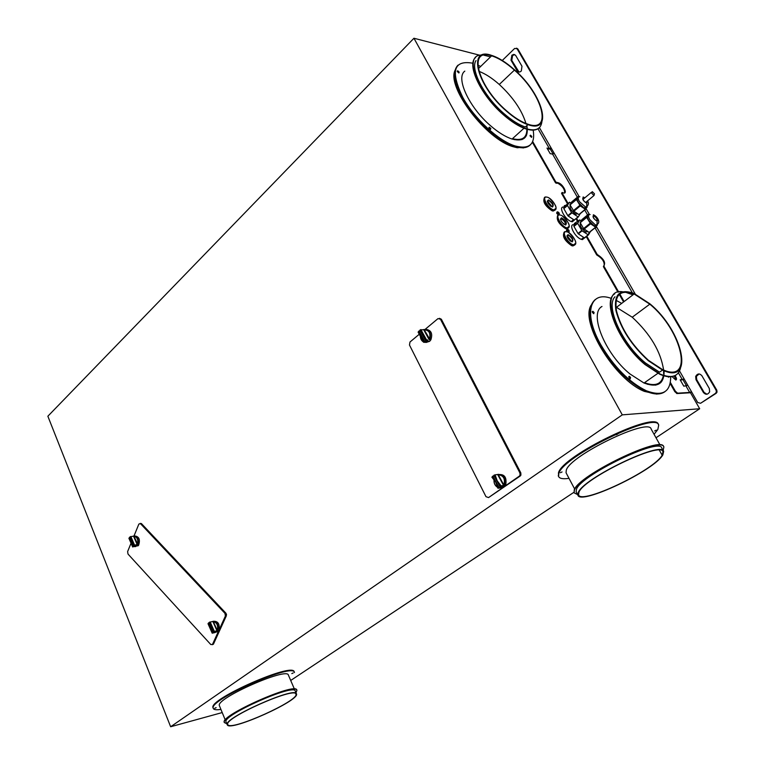 <?xml version="1.0" encoding="UTF-8"?>
<svg xmlns="http://www.w3.org/2000/svg" width="765" height="765" viewBox="0 0 765 765"><rect width="100%" height="100%" fill="white"/><g stroke="black" fill="none" stroke-linecap="round" stroke-linejoin="round"><path stroke-width="1.15" d="M47.86 416.227L170.643 726.75L622.289 414.859L413.942 38.25L47.86 416.227M501.419 487.793L502.548 487.009M226.517 614.821L226.354 613.96M550.226 148.993L553.114 154.014M683.107 379.918L686.568 385.933M690.413 392.608L699.688 408.74L656.007 437.762M573.865 492.335L290.7 680.468M523.05 147.98L522.992 147.329M521.826 139.613L521.673 138.953M655.509 385.158L655.5 384.441M514.462 139.67L514.3 139.134M522.017 138.819L522.179 139.488M523.375 147.32L523.423 147.922M526.291 135.768L525.938 134.965M526.024 134.764L526.387 135.577M647.601 384.355L647.582 383.781M655.863 384.365L655.873 385.101M660.855 382.529L660.797 381.467M660.97 381.266L661.027 382.347M170.643 726.75L222.213 712.569M622.289 414.859L699.688 408.74M213.206 708.18L212.995 707.711C208.463 699.258 293.502 661.84 294.181 671.871L294.382 672.32M558.546 476.356L558.488 472.76C562.658 455.615 656.169 410.317 658.33 424.451M413.942 38.25L479.999 55.3M532.698 141.554L555.906 182.156L555.39 182.606L532.354 142.28M547.329 148.678L549.863 149.146L551.345 148.343M680.362 380.195L684.321 379.258M691.636 391.957L690.03 392.78L677.054 393.564L677.637 393.162L675.419 391.288L670.37 382.452M675.419 391.288L674.835 391.69L677.054 393.564M674.835 391.69L670.159 383.504M623.255 301.4L619.22 294.324M617.986 292.173L603.394 266.631L603.939 266.21L618.675 292.001M603.824 265.713L603.394 266.631M604.159 265.57C604.513 261.812 602.313 258.446 597.551 255.462L598.087 255.032C603.795 259.048 605.737 262.586 603.92 265.637L603.939 266.21M586.793 236.213L597.149 254.324L596.604 254.755L597.236 255.367L597.781 254.936M596.604 254.755L586.497 237.054M577.661 221.582L576.341 219.278M567.553 203.892L561.548 193.392L562.208 192.445L563.183 192.866C568.328 194.692 563.183 184.097 558.297 182.759L555.906 182.156M561.95 192.656L561.548 193.392M564.608 192.914C564.761 189.185 562.485 185.943 557.781 183.198L556.231 183.218L556.738 182.778M555.39 182.606L556.231 183.218M526.75 146.823L517.293 147.76L513.497 146.804C486.454 139.766 446.339 87.038 455.07 70.303M660.482 393.363L656.705 394.109L644.407 391.393C614.984 379.985 579.908 322.572 591.077 305.264M668.371 376.457L668.419 377.145M544.431 197.791C542.576 201.731 545.11 206.062 552.043 210.777L553.114 211.054L555.084 210.088M557.742 215.539C556.126 219.603 558.689 223.935 565.421 228.515L566.578 228.812L568.443 227.96M564.14 232.436C562.17 236.366 564.656 240.765 571.589 245.632L572.87 245.957L574.754 244.991M557.494 213.119L556.604 213.014L557.551 212.622L557.494 213.119M557.226 211.886L556.604 213.014M558.899 212.785L558.029 212.029L559.033 212.861L557.752 212.909M567.314 230.447L566.425 230.351L567.372 229.949L567.85 230.007L567.314 230.447M567.066 229.204L566.425 230.351M568.72 230.102L567.85 229.337L568.854 230.169L567.573 230.236M557.886 213.215L558.756 213.97L558.364 213.272L556.939 213.607L558.46 214.984M558.641 215.051L559.311 214.592M569.141 230.982L568.596 230.648L569.055 231.479L568.185 230.609L566.769 230.954L568.443 232.378L569.131 231.929M573.836 224.738C568.175 223.925 574.745 237.083 581.123 239.282L582.433 239.617L584.651 237.819M563.709 207.066C558.058 206.263 564.742 219.373 571.092 221.487L572.287 221.802L574.544 219.928M89.486 373.253L92.603 370.031M376.122 77.303L380.913 72.35M675.849 380.023L674.309 375.873M623.81 300.98L619.774 293.923M502.28 60.464L514.635 48.463L517.006 48.664L716.107 390.236L716.365 392.034L715.447 393.373L700.587 403.279L697.718 402.524L691.464 391.651L689.676 392.445L677.637 393.162M716.107 390.236L716.815 390.198L717.025 392.139L716.155 393.325L700.587 403.279M516.538 48.157L517.79 48.883L716.815 390.198M699.153 373.942L696.399 376.342L696.714 379.66L704.116 392.445L706.956 394.233M514.749 54.611L512.588 55.52L511.785 60.397L519.024 72.044M709.318 388.515L701.868 375.692C699.516 373.186 697.451 373.435 695.672 376.428L695.997 379.698L703.408 392.483C705.751 395.017 707.826 394.797 709.643 391.833L709.318 388.515M554.243 153.373L551.039 147.817L549.356 148.525L546.985 148.085L550.188 153.65L552.55 154.081L554.243 153.373L579.229 196.758M595.553 225.101L596.098 226.067M596.394 226.574L596.815 227.301L594.826 227.999M684.14 378.943L687.792 385.292L683.814 386.191L680.152 379.832L684.14 378.943L679.54 370.958M517.15 70.82C518.335 72.388 519.731 72.436 521.328 70.973L521.979 66.249L515.61 55.329L513.717 54.401L511.9 55.214L511.001 60.196L517.15 70.82L517.934 71.021M589.155 232.445L588.189 234.826L582.098 230.829L578.35 233.899L584.431 237.867L588.189 234.826M578.187 221.152L576.628 218.427M568.07 203.452L562.065 192.952M597.149 254.324L597.771 254.936M674.988 375.596C676.709 378.063 676.977 379.536 675.791 380.023L671.88 376.457M563.757 208.271L564.446 205.613L565.861 205.316L563.757 208.271L567.448 205.173L569.533 202.228L570.939 203.012M571.531 212.555L567.515 205.527L563.824 208.625L567.821 215.644L571.531 212.555L578.254 217.002L580.214 213.684M570.174 205.096C569.418 208.109 571.302 211.121 575.835 214.124L577.824 213.856M567.821 215.644L563.824 208.625M429.844 339.411L429.375 339.201C430.858 333.244 429.146 330.126 424.259 329.849L429.844 339.411C431.412 333.081 429.605 329.772 424.422 329.486L419.87 330.145L420.989 329.552L423.045 335.28L426.44 339.727L420.922 329.639M502.356 486.645L505.694 484.322M539.029 127.937C536.255 130.48 531.866 130.805 525.88 128.903C518.995 126.579 511.469 121.845 503.294 114.693C480.994 95.491 466.325 64.604 475.572 57.528M481.864 55.118C463.389 53.98 476.327 91.159 503.552 114.454C511.728 121.606 519.253 126.34 526.138 128.673C535.615 131.475 540.874 129.18 541.897 121.769M578.789 196.93L578.034 196.624L576.437 199.541L580.272 205.9L585.302 209.256L578.895 214.563L573.865 211.236L570.049 204.886L571.723 201.922M587.147 207.143L585.302 209.256M578.311 197.628C576.81 198.001 576.81 199.617 578.302 202.476L584.087 208.061L586.535 206.827M585.646 209.352L578.895 214.563M577.967 216.964L574.257 220.033L568.175 216.026L571.885 212.938M574.257 220.033L568.175 216.026M478.88 71.298C485.306 73.717 492.105 78.107 499.277 84.466C513.047 97.251 521.94 110.256 525.957 123.49M526.502 125.948L526.722 127.411M526.856 128.893C527.018 137.815 522.227 141.076 512.483 138.685M526.875 125.613C528.797 137.576 523.853 142.041 512.043 139.029C505.455 136.887 498.283 132.441 490.518 125.709C469.088 107.406 455.385 77.676 464.814 71.126M503.829 485.469L503.829 484.924C505.445 478.9 503.6 475.505 498.273 474.759L503.829 484.924L503.829 485.469L500.96 485.861L497.173 480.975L494.984 474.893L493.836 475.314L500.176 486.961L503.934 486.817L500.683 487.783M439.473 318.307L441.357 319.234L520.802 472.866L520.927 475.094L520.219 476.012L488.548 497.575L519.339 476.126L520.047 475.208L519.923 472.98L440.449 319.215L438.01 318.603L425.13 329.361M488.548 497.575L485.985 496.676L409.476 345.025L409.983 342.012L419.765 333.836M498.321 474.644C504.298 473.918 506.793 477.14 505.828 484.302L503.934 486.817M426.086 329.38C431.231 330.193 432.818 333.664 430.867 339.803L429.634 341.324L426.067 342.462M426.44 339.727L425.703 340.76L419.918 330.155M429.366 339.708L430.867 339.803M425.703 340.76L429.634 341.324M424.422 329.486L423.82 329.572M504.307 485.134L504.623 484.494C505.808 478.297 503.743 474.922 498.426 474.357L494.984 474.893M498.426 474.357L497.814 474.463M500.96 485.861L500.167 486.865L493.884 475.342M294.458 672.55L294.42 672.416C293.75 662.404 208.702 699.832 213.215 708.266L213.512 708.83C214.439 709.824 216.906 710.016 220.922 709.413M291.819 673.582L293.186 672.971L291.819 673.582M249.553 684.551L250.977 683.92L249.553 684.56M214.755 708.266L216.141 707.654L214.745 708.256M225.245 719.951L219.373 705.636C215.548 698.483 287.544 666.736 288.405 675.122L294.401 689.055M224.336 722.581L224.212 722.275C220.416 715.285 296.218 681.72 296.801 690.049L296.906 690.288M295.998 692.755L296.916 690.326C296.332 681.998 220.53 715.571 224.327 722.562L226.784 723.709M296.457 693.836C295.864 686.004 223.571 718.067 227.167 724.637L226.01 721.835C222.386 715.179 294.64 683.164 295.271 691.072L296.447 693.807M227.377 725.057C231.145 731.388 299.746 700.472 296.504 693.97M295.95 694.209C299.201 700.597 231.623 731.053 227.932 724.809M227.721 724.398C224.202 717.924 295.3 686.396 295.912 694.085M654.065 434.3L657.833 429.528L658.703 425.101C656.552 410.996 563.021 456.303 558.832 473.42L558.574 476.432C559.531 478.594 563.011 479.234 569.007 478.345M654.658 430.934L656.341 430.121L654.658 430.934M617.852 433.984L616.093 434.826L617.852 433.984M560.363 472.741L562.065 471.938L560.363 472.741M574.678 489.055L566.052 472.76L566.301 470.112C570.241 455.385 649.447 417.116 651.187 429.146M574.104 492.87L574.247 489.868C578.656 475.18 662.012 434.893 663.676 446.693M663.14 450.537L663.867 447.047C662.337 435.18 578.847 475.505 574.419 490.202L574.085 492.823L577.613 494.592M577.891 495.118C579.87 505.761 654.391 470.485 662.834 454.907L663.657 451.455C662.375 440.181 582.634 478.641 578.225 492.622L577.891 495.118L576.141 491.819L576.466 489.294C580.798 475.199 660.463 436.777 661.811 448.166L663.456 451.092M662.165 455.204C653.884 470.523 580.482 505.273 578.569 494.773L578.914 492.316C583.274 478.546 661.706 440.736 662.968 451.819L662.165 455.204L659.373 450.212M584.556 198.059L583.026 197.695C582.404 198.776 583.14 200.306 585.244 202.276L586.612 202.955L587.166 201.195M586.334 202.888L586.745 201.539M584.144 198.412L582.739 198.575M565.861 205.316L569.533 202.228M594.462 193.755L592.263 191.642L591.842 193.363L594.042 195.477L594.462 193.755M576.638 218.331L578.254 217.002M489.858 56.667L483.834 55.204M525.316 126.98C518.747 124.762 511.556 120.239 503.762 113.411C484.092 96.409 470.064 69.319 475.983 60.569M506.334 111.021C514.156 117.877 521.348 122.429 527.927 124.657C553.812 134.047 543.121 94.468 514.482 69.787C506.095 62.3 498.359 57.471 491.264 55.281C467.071 46.675 476.681 85.651 506.334 111.021M615.854 306.947L632.244 317.217C650.365 334.028 660.817 351.623 663.59 369.992M663.628 370.547L663.599 373.703M663.408 375.338C661.629 384.25 655.328 386.707 644.503 382.691M514.424 70.103C542.624 94.411 553.124 133.368 527.63 124.093C521.156 121.884 514.09 117.418 506.401 110.676C477.226 85.718 467.769 47.363 491.589 55.835C498.56 57.987 506.172 62.74 514.424 70.103L499.277 84.466M664.096 370.193C664.498 383.858 657.785 388.132 643.977 383.007L629.92 373.922C604.981 353.812 588.744 313.344 601.988 306.478M676.212 374.917C672.397 377.575 666.927 377.355 659.812 374.257L645.058 364.58C619.067 343.418 601.577 301.286 614.744 293.817M662.528 370.078C695.242 385.732 683.135 330.901 649.81 303.743L633.879 293.377C619.736 288.529 613.74 294.181 615.882 310.351C620.539 328.395 631.383 345.206 648.404 360.774L662.528 370.078L659.516 372.182L645.392 362.916C622.06 343.858 605.182 306.239 615.012 296.782M622.567 291.761C598.785 287.879 613.664 338.675 645.354 364.36L660.109 374.047C671.402 378.675 678.201 376.705 680.496 368.118M632.263 294.601L625.034 292.096M649.801 304.174C682.629 330.929 694.496 384.9 662.28 369.428L648.414 360.296C631.67 344.977 621.008 328.443 616.418 310.686C614.314 294.774 620.214 289.208 634.137 293.98L649.801 304.174L632.244 317.217M427.52 341.324L427.023 341.716L426.564 340.874M427.396 339.803L427.979 340.865M426.497 342.366L423.628 342.28L424.661 341.687L418.876 331.092L420.329 330.996M427.023 341.716L424.661 341.687M423.638 342.232L421.601 336.524L418.101 332.144L423.647 342.204M418.876 331.092L418.149 332.125M420.406 334.659C420.061 338.082 421.104 340.54 423.542 342.041M420.454 334.726C420.128 338.025 421.152 340.368 423.523 341.754M494.161 475.916L492.746 476.203L499.019 487.726L501.878 487.104M500.654 487.888L497.91 488.242L499.019 487.726M494.018 479.512C493.702 483.021 494.888 485.632 497.546 487.334M501.333 487.458L501.008 486.856M492.775 476.117L491.905 477.217L495.72 482.074L497.91 488.156M492.746 476.203L491.962 477.207M494.104 479.626C493.817 483.069 494.993 485.565 497.652 487.123M519.665 147.052L518.307 146.842M530.011 135.644L531.503 137.346M489.399 127.191L488.892 127.659L490.518 129.467L489.093 128.166L489.399 127.191L490.824 128.501L490.518 129.467M457.7 70.772L459.163 72.092L458.885 72.991L457.422 71.671L457.7 70.772L457.231 71.222L458.847 72.981M530.116 145.073C526.875 148.123 521.759 148.582 514.759 146.44C498.311 141.611 473.889 119.158 462.328 97.93C453.855 81.979 452.402 71.059 457.958 65.188M472.177 63.103C453.521 60.1 450.403 71.547 462.825 97.451C474.386 118.68 498.818 141.143 515.266 145.991C529.514 149.634 535.481 144.269 533.148 129.897M480.085 66.172L477.762 65.102M531.809 136.428L531.57 137.365L530.212 136.113L530.451 135.176L531.809 136.428L531.312 136.878M592.225 311.68L593.803 313.736M668.314 376.457L668.572 377.222M628.744 376.686L630.284 378.847M664.89 391.709C660.434 394.883 654.065 394.711 645.775 391.183C628.562 382.701 613.396 367.372 600.267 345.206C588.457 322.419 586.784 307.205 595.237 299.564M651.034 392.493L646.262 390.848M611.378 298.426C589.7 290.231 583.045 313.679 600.85 344.776C613.979 366.951 629.155 382.28 646.368 390.772C662.586 396.853 670.685 392.12 670.685 376.552M621.084 303.045L616.074 300.339M669.098 376.523L668.543 377.212M630.58 377.508L630.178 378.799L628.964 377.575L629.346 376.275L630.58 377.508L629.987 377.929M594.099 312.502L593.716 313.707L592.445 312.464L592.827 311.259L594.099 312.502L593.525 312.933M547.482 201.109L552.215 206.894M560.908 218.8L561.443 218.943C564.216 220.636 565.584 222.625 565.565 224.92M567.123 235.811L571.895 241.74M558.431 212.727L557.905 213.167M558.029 212.029L557.551 211.867L558.02 212.68M559.311 213.684L558.507 213.54M558.756 213.97L558.766 213.32M567.85 229.337L567.372 229.949M568.252 230.045L567.716 230.485M567.85 230.007L567.448 229.299M577.996 233.507L573.96 226.411L577.996 233.507L581.744 230.447L582.098 230.829M573.96 226.411L577.69 223.342L579.669 219.938L574.352 223.504L573.884 226.058L577.623 222.988M581.123 220.741L579.669 219.938M581.744 230.447L577.69 223.342M590.417 231.575L588.467 234.855L584.709 237.896L586.765 236.232M580.329 222.845C579.583 225.895 581.467 228.926 585.961 231.929L587.989 231.68M595.935 227.253L589.127 232.426L583.599 228.582L580.243 222.711L581.888 219.641M589.069 214.716L588.256 214.391L586.698 217.403L590.58 223.829L595.61 227.157L589.127 232.426M597.331 225.101L595.61 227.157M588.591 215.414C587.051 215.797 587.051 217.451 588.591 220.368L594.309 225.933L596.805 224.786M596.93 220.827C598.144 219.306 597.111 217.518 593.822 215.443L593.344 215.52C592.684 216.591 593.41 218.13 595.524 220.138L596.93 220.827M596.614 220.76C597.58 219.584 596.748 218.025 594.118 216.074L593.038 216.409M584.431 237.867L578.35 233.899M573.884 226.058L575.949 222.998M131.37 542.404L127.612 551.594L128.013 554.07L210.786 644.532L212.46 644.465L218.943 630.226L217.843 631.67L215.596 632.206M218.14 631.402L218.417 630.79M140.148 523.413L141.391 523.547L225.876 613.157L226.335 615.835L213.473 644.092L212.259 644.713M213.932 621.266C218.245 621.314 219.909 624.307 218.943 630.226L225.407 616.016L224.958 613.348L140.464 523.662L138.876 524.044L133.98 536.026M134.898 535.978C139.163 536.6 140.387 539.717 138.57 545.34L135.768 546.287M209.342 622.318L213.751 632.301L214.372 631.441L217.662 630.532C218.79 625.407 217.413 622.327 213.54 621.276L209.314 622.299L210.165 621.955L214.372 631.441L210.088 622.041M218.647 630.743L214.229 631.689L213.76 632.301L217.843 631.67M215.692 632.129L214.955 631.536M208.568 622.949L208.013 623.714L212.192 633.171L212.947 632.846L208.568 622.949L209.476 622.672M215.328 632.387L212.947 632.846M208.587 622.892L208.023 623.714L212.201 633.124M215.185 632.531L212.402 633.143M210.844 628.457L211.245 629.509M213.722 632.225L214.257 631.46M213.54 621.276L213.014 621.371M217.25 630.37C218.302 625.54 217.011 622.634 213.368 621.639L217.25 630.37M129.409 537.451L133.34 546.631L136.285 545.627M135.682 546.583L133.34 546.631M128.912 538.244L130.26 537.288M135.711 546.325L135.462 545.741M128.931 538.244L132.67 546.937M138.599 545.292L134.066 546.067L134.602 545.216L137.49 544.384C138.417 539.736 137.251 537.049 133.999 536.313L137.882 544.537C138.867 539.612 137.643 536.762 134.181 535.988L130.088 536.848L134.028 546.038L136.342 545.741M130.088 536.848L130.815 536.466L134.602 545.216L130.748 536.533M134.028 545.99L134.497 545.235M134.181 535.988L133.674 536.074M696.714 379.66L695.997 379.698M704.116 392.445L703.408 392.483M551.039 147.817L539.392 127.592M589.471 214.554L586.105 208.702M585.808 208.195L585.254 207.229L586.707 206.569L586 207.401L587.596 205.775M635.189 293.942L596.815 227.301M691.464 391.651L687.792 385.292M511.785 60.397L511.001 60.196M715.447 393.373L716.155 393.325M517.006 48.664L517.79 48.883M678.402 372.851L682.361 379.727M595.094 228.027L632.349 292.794M632.722 293.435L633.047 293.999M552.55 154.081L577.355 197.198M584.709 209.973L587.577 214.955M537.958 128.692L549.356 148.525M686.014 386.076L689.676 392.445M579.87 196.758C577.9 196.768 577.738 198.374 579.373 201.578L586 207.401M584.699 197.944L583.36 197.332C581.974 198.948 583.112 200.918 586.784 203.251L586.707 206.569C588.677 204.972 588.954 203.079 587.53 200.889M570.049 204.886L576.437 199.541M573.377 210.691L579.784 205.364M569.954 204.398L576.341 199.053M573.865 211.236L580.272 205.9M578.034 196.624L571.675 201.96M423.734 329.791L429.089 339.584M425.742 340.874L426.516 339.794L425.732 340.874L419.87 330.136L425.703 340.808M501.085 485.842L500.186 486.97L493.836 475.314L495.079 474.797L497.269 480.927L501.094 485.842L500.195 486.97M497.728 474.702L503.533 485.345M440.449 319.215L441.357 319.234M520.802 472.866L519.923 472.98M519.339 476.126L520.219 476.012M586.784 203.251L587.3 201.08M418.933 330.987L424.785 341.716L423.647 342.299M418.895 331.025L418.178 332.029M497.91 488.242L499.153 487.754L492.803 476.088M497.9 488.194L495.701 482.084L491.914 477.217L495.701 482.103L497.9 488.233L499.124 487.754M462.328 97.93L462.825 97.451M490.824 128.501L490.317 128.969M459.163 72.092L458.675 72.57M600.267 345.206L600.85 344.776M553.908 210.394L552.837 210.107C546.851 208.118 540.826 195.936 546.344 197.035L546.774 197.102C552.215 197.571 559.76 210.863 554.003 209.868L556.04 208.204M554.003 209.868C548.534 209.467 540.932 196.003 546.774 197.102M548.371 199.914C552.846 202.706 554.185 205.077 552.397 207.038C547.912 204.245 546.564 201.874 548.371 199.914L548.696 200.545L547.912 201.214M547.224 201.205L548.276 200.44M567.114 228.381L565.947 228.075C560.018 226.048 554.09 213.923 559.492 214.936L559.923 215.013C565.297 215.376 572.909 228.754 567.209 227.855L569.198 226.191M567.209 227.855C561.806 227.549 554.147 213.999 559.923 215.013M561.529 217.843C565.985 220.588 567.334 222.978 565.593 225.006C561.127 222.252 559.77 219.871 561.529 217.843L561.367 218.914M560.41 219.125L561.433 218.36M573.673 245.297L572.392 244.972C566.435 242.868 560.592 230.743 565.957 231.671L566.396 231.757C571.78 232.024 579.488 245.594 573.769 244.781L575.749 243.069M573.769 244.781C568.366 244.571 560.602 230.82 566.396 231.757M568.022 234.626C572.497 237.351 573.874 239.78 572.144 241.893C567.649 239.158 566.272 236.729 568.022 234.626L568.443 235.276L567.64 235.936M566.903 235.936L567.926 235.151M557.628 211.982L557.551 212.622M559.158 214.028L559.244 213.378M567.716 230.552L568.586 231.317M568.988 231.355L569.064 230.695M580.147 222.213L586.602 216.906M588.256 214.391L581.83 219.689M584.097 229.118L590.58 223.829M590.111 214.535C588.151 214.592 588.008 216.237 589.672 219.479L595.6 225.12L596.308 225.293L597.886 223.638M597.102 221.133C598.45 219.44 597.302 217.451 593.65 215.147C592.282 216.83 593.43 218.828 597.102 221.133L597.092 224.336L596.308 225.293M580.243 222.711L586.698 217.403M583.599 228.582L590.083 223.284M213.473 644.092L212.546 644.293M208.625 622.853L213.062 632.875L212.211 633.181L213.033 632.875M212.909 621.591L216.973 630.733M136.036 546.067L138.188 545.751M128.903 538.254L132.661 546.975L133.435 546.65L129.457 537.393M133.569 536.265L137.222 544.709M140.464 523.662L141.391 523.547M225.876 613.157L224.958 613.348M225.407 616.016L226.335 615.835M561.969 218.503C565.488 220.98 566.674 223.122 565.526 224.92M568.519 235.304C572.038 237.81 573.215 239.971 572.057 241.797M548.763 200.564C552.32 203.041 553.516 205.183 552.34 206.961M676.595 393.468L677.178 393.067M695.691 376.351L696.408 376.323M511.804 55.31L512.598 55.51M717.025 392.139L716.327 392.187M556.05 183.218L556.566 182.778M558.354 182.778L557.838 183.218M597.57 255.472L598.115 255.041M576.982 213.301L575.94 214.162M579.057 214.649L585.464 209.342M520.927 475.094L520.047 475.208M213.215 708.266L212.995 707.711M660.052 445.001L651.168 429.117M591.422 192.331L582.978 199.388M525.354 127L527.927 124.657M418.101 332.144L421.601 336.543L423.628 342.28L424.766 341.716M515.266 145.991L514.759 146.44M646.368 390.772L645.775 391.183M549.079 198.02C556.26 204.704 557.895 208.797 553.994 210.289L552.187 210.834M548.696 200.545L548.352 200.344C546.526 200.812 547.319 202.792 550.733 206.292M562.256 215.931C569.39 222.663 571.044 226.784 567.2 228.266L565.574 228.572M561.902 218.474L561.52 218.255C559.722 218.733 560.515 220.731 563.91 224.26M568.806 232.694C575.969 239.617 577.623 243.777 573.769 245.182L571.751 245.689M568.443 235.276L568.013 235.037C566.205 235.505 566.999 237.533 570.403 241.118M559.014 212.833L557.981 211.962M557.8 211.895L557.169 211.867M558.88 214.927L559.368 213.454M568.835 230.141L567.802 229.27M567.63 229.213L566.999 229.175M568.376 232.359L569.189 230.762M583.437 237.609L581.304 239.349M587.138 231.116L586.076 231.977M594.424 225.971L597.073 224.374C600.86 222.711 597.628 216.552 593.372 214.764M593.124 216.82L594.061 216.055M589.279 232.503L595.763 227.243M573.368 219.804L571.254 221.544M213.378 644.264L212.46 644.465M213.731 632.282L209.314 622.299M132.67 546.994L133.426 546.65M134.028 546.038L130.06 536.829M593.382 215.491L593.334 216.007M558.23 475.782L558.574 476.432M514.128 146.239L513.497 146.804M512.081 139.039L523.996 128.224M585.579 202.515L594.042 195.477M504.632 484.465L505.828 484.302M491.608 55.835L478.259 68.793M628.763 376.696L629.356 376.284M583.073 197.676L583.026 198.183M634.137 293.98L616.6 307.224M644.025 383.026L657.881 373.33M645.125 390.896L644.407 391.393M592.253 311.69L592.827 311.259M584.202 208.099L585.273 207.21M584.843 197.829L583.112 196.959"/></g></svg>
